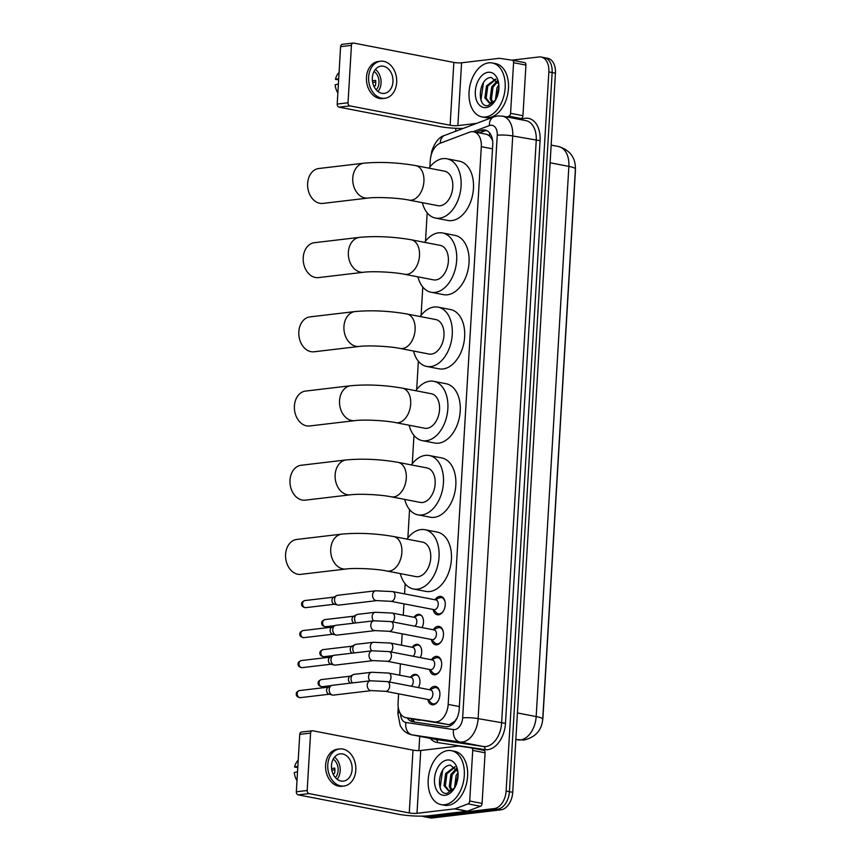 <?xml version="1.0" encoding="UTF-8"?>
<svg xmlns="http://www.w3.org/2000/svg" width="861" height="861" viewBox="0 0 861 861"><rect width="100%" height="100%" fill="white"/><g stroke="black" fill="none" stroke-linecap="round" stroke-linejoin="round"><path stroke-width="1.29" d="M414.195 617.057A8.782 5.661 100.9 0 1 418.209 614.345A8.782 5.661 100.9 0 1 419.361 614.388A8.782 5.661 100.9 0 1 422.041 627.604M412.408 647.063A8.782 5.661 100.9 0 1 416.433 644.351A8.782 5.661 100.9 0 1 417.585 644.383A8.782 5.661 100.9 0 1 420.254 657.6M410.632 677.058A8.782 5.661 100.9 0 1 414.647 674.346A8.782 5.661 100.9 0 1 415.798 674.389A8.782 5.661 100.9 0 1 418.478 687.605M435.02 599.773A9.342 6.016 100.9 0 1 439.648 596.372A9.342 6.016 100.9 0 1 440.864 596.415A9.342 6.016 100.9 0 1 445.159 605.8A9.342 6.016 100.9 0 1 438.55 614.808A9.342 6.016 100.9 0 1 437.323 614.765A9.342 6.016 100.9 0 1 433.148 609.47M433.234 629.768A9.342 6.016 100.9 0 1 437.862 626.367A9.342 6.016 100.9 0 1 439.088 626.41A9.342 6.016 100.9 0 1 443.372 635.795A9.342 6.016 100.9 0 1 436.764 644.803A9.342 6.016 100.9 0 1 435.537 644.76A9.342 6.016 100.9 0 1 431.361 639.465M431.447 659.763A9.342 6.016 100.9 0 1 436.075 656.373A9.342 6.016 100.9 0 1 437.302 656.416A9.342 6.016 100.9 0 1 441.585 665.79A9.342 6.016 100.9 0 1 434.988 674.798A9.342 6.016 100.9 0 1 433.761 674.766A9.342 6.016 100.9 0 1 429.574 669.471M429.671 689.769A9.342 6.016 100.9 0 1 434.299 686.368A9.342 6.016 100.9 0 1 435.526 686.411A9.342 6.016 100.9 0 1 439.81 695.796A9.342 6.016 100.9 0 1 433.201 704.804A9.342 6.016 100.9 0 1 431.974 704.761A9.342 6.016 100.9 0 1 427.799 699.466M398.611 693.826L398.083 702.748A16.467 10.612 -79.1 0 0 405.789 717.643L447.914 724.499L449.7 724.51L454.619 721.367L456.954 718.246M405.789 717.643A16.467 10.612 -79.1 0 0 406.08 717.687L434.514 721.916A16.467 10.612 -79.1 0 0 436.376 721.938A16.467 10.612 -79.1 0 0 448.172 704.406L481.31 146.671A16.467 10.612 -79.1 0 0 473.604 131.787A16.467 10.612 -79.1 0 0 469.546 132.185L440.208 143.238A16.467 10.612 -79.1 0 0 430.306 160.297L429.908 166.991M492.363 139.138A5.489 3.541 -79.1 0 0 491.416 138.309L489.403 135.79L486.659 134.305L473.604 131.787M491.416 138.309A16.467 10.612 100.9 0 1 492.643 140.913M542.634 720.226A14.82 9.546 -79.1 0 0 542.947 717.6L575.374 171.759A14.82 9.546 -79.1 0 0 575.385 169.359M427.185 212.85L425.506 241.177M422.783 287.036L421.094 315.363M418.371 361.222L416.692 389.549M413.969 435.408L412.279 463.735M409.556 509.594L407.877 537.921M405.154 583.78L404.552 593.886M403.96 603.83L403.282 615.195M402.173 633.836L401.506 645.19M400.397 663.831L399.719 675.196M511.918 60.152L538.975 56.955A16.467 10.612 100.9 0 1 541.139 57.03L544.432 57.665A16.467 10.612 100.9 0 1 552.138 72.55L509.421 791.679A16.467 10.612 100.9 0 1 497.626 809.2L429.026 817.315A16.467 10.612 100.9 0 1 426.862 817.24A16.467 10.612 100.9 0 0 429.026 817.315L497.626 809.2A16.467 10.612 100.9 0 0 509.421 791.679L552.138 72.55A16.467 10.612 100.9 0 0 544.432 57.665L547.736 58.3A16.467 10.612 100.9 0 1 555.442 73.196L512.715 792.314A16.467 10.612 100.9 0 1 500.919 809.835L432.319 817.95A16.467 10.612 100.9 0 1 430.166 817.875L423.569 816.605A16.467 10.612 100.9 0 1 422.062 816.131M407.318 717.934A16.467 10.612 -79.1 0 0 412.57 721.755A16.467 10.612 -79.1 0 0 412.86 721.809L445.557 726.662A16.467 10.612 -79.1 0 0 447.419 726.684A16.467 10.612 -79.1 0 0 459.214 709.163L492.74 144.917A16.467 10.612 -79.1 0 0 485.034 130.022A16.467 10.612 -79.1 0 0 480.976 130.42L476.079 132.26M541.139 57.03A16.467 10.612 100.9 0 1 548.844 71.915L506.117 791.033A16.467 10.612 100.9 0 1 494.322 808.565L425.721 816.68A16.467 10.612 100.9 0 1 423.569 816.605M418.898 750.609L419.737 736.349M455.695 131.249L455.867 128.3M479.383 132.906L484.28 131.055A16.467 10.612 100.9 0 1 486.637 130.549M414.787 722.088A16.467 10.612 100.9 0 1 410.622 718.569M447.86 750.566A27.444 17.683 100.9 0 1 451.455 750.695A27.444 17.683 100.9 0 1 464.047 778.258A27.444 17.683 100.9 0 1 444.642 804.723A27.444 17.683 100.9 0 1 441.047 804.594A27.444 17.683 100.9 0 1 428.455 777.031A27.444 17.683 100.9 0 1 447.86 750.566M451.455 750.695L454.759 751.33A27.444 17.683 100.9 0 1 467.351 778.893A27.444 17.683 100.9 0 1 447.946 805.358A27.444 17.683 100.9 0 1 444.341 805.229L441.047 804.594M445.202 795.295A17.898 11.527 100.9 0 1 434.482 779.033A17.898 11.527 100.9 0 1 447.3 759.994A17.898 11.527 100.9 0 1 457.611 770.003A17.898 11.527 100.9 0 1 453.951 788.967A17.898 11.527 100.9 0 1 445.202 795.295M457.891 771.714L450.454 765.149C437.517 765.192 435.472 795.413 447.107 793.325L454.242 788.504M455.135 767.011L446.934 773.791L445.331 785.856L449.055 790.764M454.823 766.731L445.621 773.533L444.028 785.609L448.387 790.689L451.745 790.032A12.409 7.997 100.9 0 0 454.866 787.438M456.89 769.303L452.165 774.803L450.572 786.868L451.96 789.924M456.438 768.561L450.863 774.545L449.259 786.62L451.196 790.323M458.074 774.609L455.48 786.244M457.987 772.618L456.093 775.557L454.554 787.815M456.771 782.972A17.898 11.527 100.9 0 1 457.998 776.622M456.448 784.393L458.052 775.707M454.662 787.815L451.745 790.032M442.651 770.283L440.132 787.406L440.778 789.225M471.484 747.929L483.753 750.308A2.744 1.765 100.9 0 1 483.807 750.308A2.744 1.765 100.9 0 1 485.087 752.794L472.721 750.405L469.708 801.031L482.085 803.421A2.744 1.765 100.9 0 1 480.427 806.273L467.437 811.17A2.744 1.765 100.9 0 1 467.114 811.245L429.37 815.711A21.955 3.379 3.4 0 1 398.428 814.226L298.24 794.875A2.744 2.056 -96.7 0 1 296.335 791.776L307.173 790.495A2.744 2.056 83.3 0 0 309.067 793.594L409.266 812.945A5.489 0.839 -176.6 0 0 416.993 813.322L454.748 808.856A2.744 1.765 -79.1 0 0 455.06 808.78L468.061 803.883A2.744 1.765 -79.1 0 0 469.708 801.031M485.087 752.794L482.085 803.421M472.721 750.405A2.744 1.765 -79.1 0 0 471.43 747.918A2.744 1.765 -79.1 0 0 471.387 747.918L458.795 746.046A2.744 1.765 -79.1 0 0 458.482 746.035L420.728 750.501A5.489 0.839 -176.6 0 1 412.989 750.135L312.801 730.785A2.744 2.056 83.3 0 0 312.317 730.763A2.744 2.056 83.3 0 0 310.584 733.088L299.746 734.368L296.335 791.776M299.746 734.368A2.744 2.056 -96.7 0 1 301.49 732.044L312.317 730.763M310.584 733.088L307.173 790.495M331.496 765.483A13.722 10.289 83.3 0 0 343.41 781.11A13.722 10.289 83.3 0 0 352.106 769.465A13.722 10.289 83.3 0 0 340.192 753.849A13.722 10.289 83.3 0 0 331.496 765.483M337.146 779.248A13.722 10.289 83.3 0 0 340.192 770.875A13.722 10.289 83.3 0 0 334.531 757.11M332.938 773.695L334.455 773.522A10.978 8.223 -96.7 0 0 334.886 770.864A10.978 8.223 -96.7 0 0 334.778 768.109L331.56 768.486M335.36 777.569A10.978 8.223 83.3 0 0 338.136 770.477A10.978 8.223 83.3 0 0 333.175 759.165M339.611 748.941L337.437 749.199A18.662 13.991 83.3 0 0 325.619 765.02A18.662 13.991 83.3 0 0 341.828 786.265L343.991 786.018A18.662 13.991 83.3 0 0 355.819 770.186A18.662 13.991 83.3 0 0 339.611 748.941A18.662 13.991 83.3 0 0 327.783 764.772A18.662 13.991 83.3 0 0 343.991 786.018M331.819 770.154L334.907 769.788M298.218 760.177A14.271 10.698 83.3 0 0 294.613 767.086L297.777 767.506M297.852 766.333L294.613 767.086M297.002 780.636A14.271 10.698 83.3 0 1 294.29 772.511L297.529 771.747M488.714 62.853A27.444 17.683 100.9 0 1 492.32 62.982A27.444 17.683 100.9 0 1 504.912 90.545A27.444 17.683 100.9 0 1 485.507 117.01A27.444 17.683 100.9 0 1 481.902 116.881A27.444 17.683 100.9 0 1 469.31 89.318A27.444 17.683 100.9 0 1 488.714 62.853M492.32 62.982L495.613 63.617A27.444 17.683 100.9 0 1 508.205 91.18A27.444 17.683 100.9 0 1 488.8 117.645A27.444 17.683 100.9 0 1 485.206 117.516L481.902 116.881M486.067 107.582A17.898 11.527 100.9 0 1 475.337 91.32A17.898 11.527 100.9 0 1 488.155 72.281A17.898 11.527 100.9 0 1 498.476 82.29A17.898 11.527 100.9 0 1 494.806 101.254A17.898 11.527 100.9 0 1 486.067 107.582M498.745 84.001L491.319 77.436C478.372 77.479 476.337 107.7 487.961 105.612L495.107 100.791M495.99 79.298L487.789 86.078L486.196 98.143L489.909 103.051M495.678 79.018L486.487 85.82L484.883 97.896L489.252 102.976L492.6 102.319A12.409 7.997 100.9 0 0 495.732 99.725M497.744 81.591L493.03 87.09L491.427 99.155L492.815 102.211M497.292 80.848L491.717 86.832L490.124 98.897L492.051 102.61M498.928 86.896L496.345 98.531M498.842 84.905L496.958 87.844L495.409 100.102M497.626 95.259A17.898 11.527 100.9 0 1 498.853 88.909M497.303 96.68L498.906 87.994M495.516 100.102L492.6 102.319M483.505 82.57L480.987 99.693L481.643 101.512M296.722 539.449A17.564 13.163 83.3 0 0 285.594 554.355A17.564 13.163 83.3 0 0 300.855 574.341L345.982 569.013A17.564 13.163 -96.7 0 1 330.732 549.017A17.564 13.163 -96.7 0 1 341.86 534.111L296.722 539.449M345.982 569.013C354.571 567.797 376.268 568.777 386.987 571.026L415.852 576.601A17.564 11.311 -79.1 0 0 418.155 576.676A17.564 11.311 -79.1 0 0 430.575 559.747A17.564 11.311 -79.1 0 0 422.514 542.107L393.649 536.532C375.708 533.433 358.445 532.625 341.86 534.111M406.984 539.104A30.2 19.448 100.9 0 1 420.954 529.569A30.2 19.448 100.9 0 1 424.914 529.709A30.2 19.448 100.9 0 1 438.766 560.027A30.2 19.448 100.9 0 1 417.413 589.139A30.2 19.448 100.9 0 1 413.463 588.999A30.2 19.448 100.9 0 1 400.322 573.598M424.914 529.709L437.28 532.098A30.2 19.448 100.9 0 1 451.132 562.416A30.2 19.448 100.9 0 1 429.79 591.529A30.2 19.448 100.9 0 1 425.829 591.389L413.463 588.999M301.135 465.263A17.564 13.163 83.3 0 0 290.006 480.169A17.564 13.163 83.3 0 0 305.257 500.155L350.395 494.817A17.564 13.163 -96.7 0 1 335.133 474.831A17.564 13.163 -96.7 0 1 346.262 459.925L301.135 465.263M350.395 494.817C358.972 493.611 380.67 494.591 391.4 496.84L420.265 502.415A17.564 11.311 -79.1 0 0 422.568 502.49A17.564 11.311 -79.1 0 0 434.988 485.561A17.564 11.311 -79.1 0 0 426.927 467.921L398.062 462.346C380.121 459.247 362.858 458.439 346.262 459.925M411.397 464.918A30.2 19.448 100.9 0 1 425.366 455.383A30.2 19.448 100.9 0 1 429.316 455.523A30.2 19.448 100.9 0 1 443.167 485.841A30.2 19.448 100.9 0 1 421.825 514.953A30.2 19.448 100.9 0 1 417.865 514.813A30.2 19.448 100.9 0 1 404.735 499.412M429.316 455.523L441.693 457.912A30.2 19.448 100.9 0 1 455.544 488.23A30.2 19.448 100.9 0 1 434.192 517.343A30.2 19.448 100.9 0 1 430.231 517.203L417.865 514.813M305.547 391.077A17.564 13.163 83.3 0 0 294.408 405.983A17.564 13.163 83.3 0 0 309.669 425.969L354.797 420.631A17.564 13.163 -96.7 0 1 339.546 400.645A17.564 13.163 -96.7 0 1 350.675 385.739L305.547 391.077M354.797 420.631C363.385 419.425 385.082 420.405 395.802 422.654L424.667 428.229A17.564 11.311 -79.1 0 0 426.97 428.304A17.564 11.311 -79.1 0 0 439.39 411.375A17.564 11.311 -79.1 0 0 431.329 393.735L402.474 388.16C384.523 385.061 367.26 384.254 350.675 385.739M415.798 390.733A30.2 19.448 100.9 0 1 429.768 381.197A30.2 19.448 100.9 0 1 433.729 381.337A30.2 19.448 100.9 0 1 447.58 411.655A30.2 19.448 100.9 0 1 426.227 440.767A30.2 19.448 100.9 0 1 422.277 440.628A30.2 19.448 100.9 0 1 409.136 425.226M433.729 381.337L446.095 383.726A30.2 19.448 100.9 0 1 459.946 414.044A30.2 19.448 100.9 0 1 438.604 443.157A30.2 19.448 100.9 0 1 434.644 443.017L422.277 440.628M309.949 316.891A17.564 13.163 83.3 0 0 298.821 331.786A17.564 13.163 83.3 0 0 314.071 351.783L359.209 346.445A17.564 13.163 -96.7 0 1 343.948 326.459A17.564 13.163 -96.7 0 1 355.076 311.553L309.949 316.891M359.209 346.445C367.787 345.239 389.484 346.219 400.214 348.468L429.079 354.043A17.564 11.311 -79.1 0 0 431.383 354.119A17.564 11.311 -79.1 0 0 443.802 337.189A17.564 11.311 -79.1 0 0 435.741 319.549L406.876 313.974C388.935 310.875 371.672 310.068 355.076 311.553M420.211 316.547A30.2 19.448 100.9 0 1 434.181 307.011A30.2 19.448 100.9 0 1 438.131 307.151A30.2 19.448 100.9 0 1 451.982 337.469A30.2 19.448 100.9 0 1 430.64 366.582A30.2 19.448 100.9 0 1 426.679 366.442A30.2 19.448 100.9 0 1 413.549 351.04M438.131 307.151L450.507 309.54A30.2 19.448 100.9 0 1 464.359 339.858A30.2 19.448 100.9 0 1 443.006 368.971A30.2 19.448 100.9 0 1 439.056 368.831L426.679 366.442M314.362 242.705A17.564 13.163 83.3 0 0 303.223 257.6A17.564 13.163 83.3 0 0 318.484 277.597L363.611 272.259A17.564 13.163 -96.7 0 1 348.361 252.273A17.564 13.163 -96.7 0 1 359.489 237.367L314.362 242.705M363.611 272.259C372.2 271.054 393.897 272.033 404.616 274.282L433.481 279.857A17.564 11.311 -79.1 0 0 435.784 279.933A17.564 11.311 -79.1 0 0 448.204 263.003A17.564 11.311 -79.1 0 0 440.143 245.363L411.289 239.788C393.337 236.689 376.074 235.882 359.489 237.367M424.613 242.361A30.2 19.448 100.9 0 1 438.583 232.825A30.2 19.448 100.9 0 1 442.543 232.965A30.2 19.448 100.9 0 1 456.395 263.283A30.2 19.448 100.9 0 1 435.042 292.396A30.2 19.448 100.9 0 1 431.092 292.256A30.2 19.448 100.9 0 1 417.951 276.855M442.543 232.965L454.909 235.354A30.2 19.448 100.9 0 1 468.761 265.672A30.2 19.448 100.9 0 1 447.419 294.785A30.2 19.448 100.9 0 1 443.458 294.645L431.092 292.256M318.764 168.519A17.564 13.163 83.3 0 0 307.635 183.415A17.564 13.163 83.3 0 0 322.886 203.411L368.024 198.073A17.564 13.163 -96.7 0 1 352.762 178.076A17.564 13.163 -96.7 0 1 363.891 163.181L318.764 168.519M368.024 198.073C376.601 196.868 398.299 197.847 409.029 200.096L437.894 205.671A17.564 11.311 -79.1 0 0 440.197 205.747A17.564 11.311 -79.1 0 0 452.617 188.817A17.564 11.311 -79.1 0 0 444.556 171.167L415.691 165.603C397.75 162.503 380.487 161.696 363.891 163.181M429.026 168.175A30.2 19.448 100.9 0 1 442.995 158.639A30.2 19.448 100.9 0 1 446.945 158.779A30.2 19.448 100.9 0 1 460.796 189.097A30.2 19.448 100.9 0 1 439.454 218.199A30.2 19.448 100.9 0 1 435.494 218.07A30.2 19.448 100.9 0 1 422.364 202.669M446.945 158.779L459.322 161.168A30.2 19.448 100.9 0 1 473.173 191.486A30.2 19.448 100.9 0 1 451.821 220.588A30.2 19.448 100.9 0 1 447.871 220.459L435.494 218.07M428.003 699.509L430.963 702.651A8.233 5.306 -79.1 0 0 433.008 703.835A8.233 5.306 -79.1 0 0 434.095 703.867A8.233 5.306 -79.1 0 0 438.012 701.102M439.767 692.061A8.233 5.306 -79.1 0 0 436.14 687.659A8.233 5.306 -79.1 0 0 435.053 687.627A8.233 5.306 -79.1 0 0 433.793 687.993L429.876 689.801M429.338 699.659A4.94 3.186 -79.1 0 0 432.825 694.902A4.94 3.186 -79.1 0 0 430.565 689.941L387.353 681.589A4.94 3.186 -79.1 0 1 389.678 685.754A4.94 3.186 -79.1 0 1 386.126 691.318A4.94 3.186 -79.1 0 1 385.48 691.297L428.692 699.638A4.94 3.186 -79.1 0 0 429.338 699.659M370.37 680.793A4.94 3.702 -96.7 0 0 367.26 684.678A4.94 3.702 -96.7 0 0 367.238 684.99A4.94 3.702 -96.7 0 0 371.532 690.608L333.476 695.107A4.94 3.702 -96.7 0 1 332.604 695.075A4.94 3.702 -96.7 0 1 332.411 695.031A4.94 3.702 -96.7 0 1 329.182 689.489A4.94 3.702 -96.7 0 1 331.291 685.625A4.94 3.702 -96.7 0 1 332.314 685.302L370.37 680.793L387.353 681.589M329.074 694.149A3.573 2.669 -96.7 0 1 328.934 694.117A3.573 2.669 -96.7 0 1 326.599 690.113A3.573 2.669 -96.7 0 1 328.127 687.326L331.291 685.625M429.779 669.503L432.749 672.656A8.233 5.306 -79.1 0 0 434.794 673.829A8.233 5.306 -79.1 0 0 435.87 673.872A8.233 5.306 -79.1 0 0 439.799 671.106M441.542 662.055A8.233 5.306 -79.1 0 0 437.915 657.664A8.233 5.306 -79.1 0 0 436.839 657.621A8.233 5.306 -79.1 0 0 435.58 657.987L431.652 659.806M431.113 669.664A4.94 3.186 -79.1 0 0 434.611 664.896A4.94 3.186 -79.1 0 0 432.34 659.935L389.129 651.594A4.94 3.186 -79.1 0 1 391.454 655.759A4.94 3.186 -79.1 0 1 387.913 661.313A4.94 3.186 -79.1 0 1 387.256 661.291L430.468 669.643A4.94 3.186 -79.1 0 0 431.113 669.664M372.146 650.798A4.94 3.702 -96.7 0 0 369.046 654.683A4.94 3.702 -96.7 0 0 369.014 654.984A4.94 3.702 -96.7 0 0 373.308 660.613L335.252 665.112A4.94 3.702 -96.7 0 1 334.391 665.079A4.94 3.702 -96.7 0 1 334.197 665.036A4.94 3.702 -96.7 0 1 330.968 659.494A4.94 3.702 -96.7 0 1 333.078 655.619A4.94 3.702 -96.7 0 1 334.1 655.296L372.146 650.798L389.129 651.594M330.861 664.154A3.573 2.669 -96.7 0 1 330.721 664.122A3.573 2.669 -96.7 0 1 328.385 660.118A3.573 2.669 -96.7 0 1 329.914 657.32L333.078 655.619L323.93 656.695A3.573 2.669 -96.7 0 1 320.83 652.638A3.573 2.669 -96.7 0 1 323.09 649.614L352.095 646.18M431.565 639.508L434.525 642.661A8.233 5.306 -79.1 0 0 436.581 643.834A8.233 5.306 -79.1 0 0 437.657 643.867A8.233 5.306 -79.1 0 0 441.585 641.101M443.329 632.06A8.233 5.306 -79.1 0 0 439.702 627.658A8.233 5.306 -79.1 0 0 438.626 627.626A8.233 5.306 -79.1 0 0 437.366 627.992L433.438 629.811M432.9 639.669A4.94 3.186 -79.1 0 0 436.398 634.901A4.94 3.186 -79.1 0 0 434.127 629.94L390.916 621.588A4.94 3.186 -79.1 0 1 393.24 625.753A4.94 3.186 -79.1 0 1 389.689 631.317A4.94 3.186 -79.1 0 1 389.043 631.296L432.254 639.637A4.94 3.186 -79.1 0 0 432.9 639.669M373.932 620.803A4.94 3.702 -96.7 0 0 370.822 624.688A4.94 3.702 -96.7 0 0 370.8 624.989A4.94 3.702 -96.7 0 0 375.095 630.607L337.038 635.117A4.94 3.702 -96.7 0 1 336.167 635.084A4.94 3.702 -96.7 0 1 335.973 635.031A4.94 3.702 -96.7 0 1 332.744 629.488A4.94 3.702 -96.7 0 1 334.864 625.624A4.94 3.702 -96.7 0 1 335.876 625.301L373.932 620.803L390.916 621.588M332.637 634.148A3.573 2.669 -96.7 0 1 332.497 634.116A3.573 2.669 -96.7 0 1 330.172 630.112A3.573 2.669 -96.7 0 1 331.689 627.325L334.864 625.624L325.716 626.7A3.573 2.669 -96.7 0 1 322.617 622.632A3.573 2.669 -96.7 0 1 324.877 619.608L353.882 616.185M433.341 609.513L436.312 612.655A8.233 5.306 -79.1 0 0 438.357 613.828A8.233 5.306 -79.1 0 0 439.433 613.871A8.233 5.306 -79.1 0 0 443.361 611.106M445.115 602.054A8.233 5.306 -79.1 0 0 441.478 597.663A8.233 5.306 -79.1 0 0 440.401 597.62A8.233 5.306 -79.1 0 0 439.142 597.986L435.225 599.805M434.687 609.663A4.94 3.186 -79.1 0 0 438.174 604.906A4.94 3.186 -79.1 0 0 435.914 599.945L392.702 591.593A4.94 3.186 -79.1 0 1 395.027 595.758A4.94 3.186 -79.1 0 1 391.475 601.322A4.94 3.186 -79.1 0 1 390.829 601.301L434.03 609.642A4.94 3.186 -79.1 0 0 434.687 609.663M375.719 590.797A4.94 3.702 -96.7 0 0 372.609 594.682A4.94 3.702 -96.7 0 0 372.587 594.994A4.94 3.702 -96.7 0 0 376.87 600.612L338.825 605.111A4.94 3.702 -96.7 0 1 337.953 605.079A4.94 3.702 -96.7 0 1 337.76 605.035A4.94 3.702 -96.7 0 1 334.531 599.493A4.94 3.702 -96.7 0 1 336.64 595.618A4.94 3.702 -96.7 0 1 337.663 595.295L375.719 590.797L392.702 591.593M334.423 604.153A3.573 2.669 -96.7 0 1 334.283 604.121A3.573 2.669 -96.7 0 1 331.948 600.117A3.573 2.669 -96.7 0 1 333.476 597.319L336.64 595.618M418.274 675.971A8.233 5.306 -79.1 0 0 416.52 675.089A8.233 5.306 -79.1 0 0 415.443 675.046A8.233 5.306 -79.1 0 0 414.184 675.411L410.256 677.23M411.397 686.239A4.94 3.186 -79.1 0 0 413.258 681.051A4.94 3.186 -79.1 0 0 410.945 677.359L388.677 673.065A4.94 3.186 -79.1 0 1 391.002 677.22A4.94 3.186 -79.1 0 1 389.129 681.934M352.44 682.913A4.94 3.702 -96.7 0 1 351.019 678.533A4.94 3.702 -96.7 0 1 353.128 674.669A4.94 3.702 -96.7 0 1 354.151 674.346L371.694 672.269L388.677 673.065M350.653 683.128A3.573 2.669 -96.7 0 1 348.436 679.157A3.573 2.669 -96.7 0 1 349.964 676.369L353.128 674.669M420.05 645.976A8.233 5.306 -79.1 0 0 418.306 645.083A8.233 5.306 -79.1 0 0 417.219 645.05A8.233 5.306 -79.1 0 0 415.96 645.416L412.042 647.235M413.172 656.233A4.94 3.186 -79.1 0 0 415.045 651.045A4.94 3.186 -79.1 0 0 412.731 647.364L390.464 643.059A4.94 3.186 -79.1 0 1 392.788 647.224A4.94 3.186 -79.1 0 1 390.905 651.938M354.226 652.918A4.94 3.702 -96.7 0 1 352.806 648.537A4.94 3.702 -96.7 0 1 354.915 644.663A4.94 3.702 -96.7 0 1 355.937 644.34L373.48 642.274L390.464 643.059M352.429 653.133A3.573 2.669 -96.7 0 1 350.223 649.162A3.573 2.669 -96.7 0 1 351.751 646.363L354.915 644.663M421.836 615.97A8.233 5.306 -79.1 0 0 420.082 615.088A8.233 5.306 -79.1 0 0 419.006 615.045A8.233 5.306 -79.1 0 0 417.746 615.411L413.818 617.229M414.959 626.238A4.94 3.186 -79.1 0 0 416.832 621.05A4.94 3.186 -79.1 0 0 414.507 617.369L392.25 613.064A4.94 3.186 -79.1 0 1 394.575 617.229A4.94 3.186 -79.1 0 1 392.691 621.933M356.002 622.923A4.94 3.702 -96.7 0 1 354.581 618.532A4.94 3.702 -96.7 0 1 356.702 614.668A4.94 3.702 -96.7 0 1 357.713 614.345L375.256 612.268L392.25 613.064M354.215 623.127A3.573 2.669 -96.7 0 1 352.009 619.156A3.573 2.669 -96.7 0 1 353.527 616.368L356.702 614.668M512.338 60.216L524.607 62.595A2.744 1.765 100.9 0 1 524.661 62.595A2.744 1.765 100.9 0 1 525.942 65.081L513.576 62.692L510.573 113.318L522.939 115.708A2.744 1.765 100.9 0 1 521.292 118.56L519.172 119.356M525.942 65.081L522.939 115.708M463.229 128.407A21.955 3.379 3.4 0 1 439.293 126.513L339.094 107.162A2.744 2.056 -96.7 0 1 337.2 104.063L348.027 102.782A2.744 2.056 83.3 0 0 349.932 105.881L450.12 125.232A5.489 0.839 -176.6 0 0 457.858 125.609L476.531 123.392M513.576 62.692A2.744 1.765 -79.1 0 0 512.295 60.205A2.744 1.765 -79.1 0 0 512.241 60.205L499.649 58.333A2.744 1.765 -79.1 0 0 499.337 58.322L461.582 62.788A5.489 0.839 -176.6 0 1 453.855 62.422L353.656 43.072A2.744 2.056 83.3 0 0 353.171 43.05A2.744 2.056 83.3 0 0 351.439 45.375L340.601 46.655L337.2 104.063M340.601 46.655A2.744 2.056 -96.7 0 1 342.344 44.331L353.171 43.05M351.439 45.375L348.027 102.782M506.795 116.967L508.916 116.17A2.744 1.765 -79.1 0 0 510.573 113.318M372.35 77.77A13.722 10.289 83.3 0 0 384.264 93.397A13.722 10.289 83.3 0 0 392.96 81.752A13.722 10.289 83.3 0 0 381.046 66.136A13.722 10.289 83.3 0 0 372.35 77.77M378.011 91.535A13.722 10.289 83.3 0 0 381.046 83.162A13.722 10.289 83.3 0 0 375.385 69.397M373.792 85.982L375.321 85.809A10.978 8.223 -96.7 0 0 375.74 83.151A10.978 8.223 -96.7 0 0 375.644 80.385L372.426 80.773M376.214 89.856A10.978 8.223 83.3 0 0 378.991 82.764A10.978 8.223 83.3 0 0 374.04 71.452M380.465 61.228L378.302 61.486A18.662 13.991 83.3 0 0 366.474 77.307A18.662 13.991 83.3 0 0 382.682 98.552L384.845 98.294A18.662 13.991 83.3 0 0 396.673 82.473A18.662 13.991 83.3 0 0 380.465 61.228A18.662 13.991 83.3 0 0 368.637 77.059A18.662 13.991 83.3 0 0 384.845 98.294M372.684 82.441L375.762 82.075M339.073 72.464A14.271 10.698 83.3 0 0 335.467 79.373L338.642 79.793M338.707 78.62L335.467 79.373M337.856 92.923A14.271 10.698 83.3 0 1 335.144 84.798L338.384 84.034M447.914 724.499L434.514 721.916M489.78 133.143A16.467 11.71 69.4 0 0 489.403 135.79M413.538 719.139A16.467 12.592 98.4 0 0 414.098 721.798M454.619 721.367A16.467 12.592 98.4 0 0 454.586 722.088M459.376 706.569L448.172 704.406M419.479 720.28L406.08 717.687M492.503 148.835L481.31 146.671M518.44 739.986A19.211 14.691 98.4 0 1 517.956 739.9A21.955 14.142 -79.1 0 0 520.442 739.943A21.955 14.142 -79.1 0 0 536.177 716.567A19.211 2.96 3.4 0 1 542.721 719.204C541.741 730.365 535.445 737.317 523.832 740.062L515.857 739.502M517.429 712.951L536.177 716.567L568.863 166.399A21.955 14.142 -79.1 0 0 558.585 146.542C570.025 150.126 575.632 157.628 575.406 169.036A19.211 2.96 -176.6 0 0 568.863 166.399L550.114 162.783M555.442 73.196L548.844 71.915M512.715 792.314L506.117 791.033M500.919 809.835L494.322 808.565M432.319 817.95L425.721 816.68M400.559 713.834A10.978 7.071 -79.1 0 0 405.918 722.497L453.532 729.568A10.978 7.071 -79.1 0 0 454.78 729.579A10.978 7.071 -79.1 0 0 462.648 717.902L497.26 135.242A10.978 7.071 -79.1 0 0 490.684 125.265A10.978 7.071 -79.1 0 0 489.414 125.577L473.13 131.711M497.26 135.242A10.978 1.69 -176.6 0 1 512.725 135.973L478.113 718.634A21.955 14.142 100.9 0 1 462.379 742.01A21.955 14.142 100.9 0 1 459.892 741.978L483.398 746.509A21.955 14.142 -79.1 0 0 485.884 746.541A21.955 14.142 -79.1 0 0 501.608 723.175L536.231 140.515A21.955 14.142 -79.1 0 0 525.953 120.658L502.447 116.127A21.955 14.142 100.9 0 1 512.725 135.973L540.095 140.698L505.482 723.358L478.113 718.634A10.978 1.69 -176.6 0 0 462.648 717.902M502.447 116.127L497.636 115.955L493.794 116.892A10.978 7.814 69.4 0 0 489.414 125.577M505.482 723.358A24.7 15.918 100.9 0 1 487.789 749.651A24.7 15.918 100.9 0 1 484.98 749.619L437.366 742.537A24.7 15.918 100.9 0 1 430.285 738.394M520.647 119.636L522.455 118.958A24.7 15.918 100.9 0 1 540.095 140.698M453.532 729.568A10.978 8.395 98.4 0 0 459.892 741.978L412.268 734.896L435.774 739.438L483.398 746.509A2.744 2.099 -81.6 0 1 484.98 749.619M405.918 722.497A10.978 8.395 98.4 0 0 412.268 734.896A21.955 14.142 100.9 0 1 411.881 734.831L435.386 739.373A21.955 14.142 -79.1 0 0 435.774 739.438A2.744 2.099 -81.6 0 1 437.366 742.537M522.455 118.958A2.744 1.948 -110.6 0 1 522.347 119.97M493.794 116.892L444.653 135.414A10.978 7.814 69.4 0 0 440.251 143.217M399.859 712.639A10.978 1.69 -176.6 0 0 397.868 713.478L400.225 725.694L402.109 728.675C404.648 731.947 407.91 734.002 411.881 734.831M484.28 131.055L480.976 130.42M412.989 750.135L409.266 812.945M420.728 750.501L416.993 813.322M467.114 811.245L454.748 808.856M309.067 793.594L298.24 794.875M455.06 808.78L467.437 811.17M480.427 806.273L468.061 803.883M386.987 571.026A17.564 11.311 -79.1 0 0 389.29 571.112A17.564 11.311 -79.1 0 0 401.872 552.418A17.564 11.311 -79.1 0 0 393.649 536.532M391.4 496.84A17.564 11.311 -79.1 0 0 393.703 496.915A17.564 11.311 -79.1 0 0 406.284 478.221A17.564 11.311 -79.1 0 0 398.062 462.346M395.802 422.654A17.564 11.311 -79.1 0 0 398.105 422.729A17.564 11.311 -79.1 0 0 410.686 404.035A17.564 11.311 -79.1 0 0 402.474 388.16M400.214 348.468A17.564 11.311 -79.1 0 0 402.517 348.544A17.564 11.311 -79.1 0 0 415.099 329.849A17.564 11.311 -79.1 0 0 406.876 313.974M404.616 274.282A17.564 11.311 -79.1 0 0 406.919 274.358A17.564 11.311 -79.1 0 0 419.511 255.663A17.564 11.311 -79.1 0 0 411.289 239.788M409.029 200.096A17.564 11.311 -79.1 0 0 411.332 200.172A17.564 11.311 -79.1 0 0 423.913 181.477A17.564 11.311 -79.1 0 0 415.691 165.603M299.477 690.565C297.067 691.609 296.023 692.718 296.335 693.891C296.001 695.903 297.325 697.152 300.317 697.647A3.573 2.669 -96.7 0 1 297.217 693.589A3.573 2.669 -96.7 0 1 299.477 690.565L328.482 687.132M296.335 693.891A3.573 0.549 3.4 0 1 297.217 693.589M301.253 660.559C298.853 661.603 297.798 662.722 298.11 663.896C297.788 665.908 299.111 667.157 302.093 667.652A3.573 2.669 -96.7 0 1 298.993 663.594A3.573 2.669 -96.7 0 1 301.253 660.559L330.258 657.137M298.11 663.896A3.573 0.549 3.4 0 1 298.993 663.594M303.04 630.564C300.629 631.608 299.585 632.717 299.897 633.9C299.563 635.902 300.898 637.162 303.879 637.657A3.573 2.669 -96.7 0 1 300.78 633.588A3.573 2.669 -96.7 0 1 303.04 630.564L332.045 627.131M299.897 633.9A3.573 0.549 3.4 0 1 300.78 633.588M304.826 600.569C302.415 601.613 301.361 602.722 301.673 603.895C301.35 605.907 302.674 607.156 305.655 607.651A3.573 2.669 -96.7 0 1 302.555 603.593A3.573 2.669 -96.7 0 1 304.826 600.569L333.831 597.136M301.673 603.895A3.573 0.549 3.4 0 1 302.555 603.593M321.314 679.609C318.904 680.653 317.86 681.761 318.172 682.945C317.838 684.947 319.162 686.206 322.154 686.701A3.573 2.669 -96.7 0 1 319.054 682.633A3.573 2.669 -96.7 0 1 321.314 679.609L350.319 676.176M318.172 682.945A3.573 0.549 3.4 0 1 319.054 682.633M369.982 680.847A4.94 3.702 -96.7 0 1 368.562 676.455A4.94 3.702 -96.7 0 1 368.594 676.154A4.94 3.702 -96.7 0 1 371.694 672.269M323.93 656.695C320.949 656.2 319.625 654.952 319.948 652.939A3.573 0.549 3.4 0 1 320.83 652.638M371.769 650.841A4.94 3.702 -96.7 0 1 370.348 646.46A4.94 3.702 -96.7 0 1 370.37 646.159A4.94 3.702 -96.7 0 1 373.48 642.274M325.716 626.7C322.735 626.205 321.401 624.946 321.734 622.944A3.573 0.549 3.4 0 1 322.617 622.632M373.556 620.846A4.94 3.702 -96.7 0 1 372.135 616.454A4.94 3.702 -96.7 0 1 372.156 616.153A4.94 3.702 -96.7 0 1 375.256 612.268M453.855 62.422L450.12 125.232M461.582 62.788L457.858 125.609M349.932 105.881L339.094 107.162M521.292 118.56L508.916 116.17M575.406 169.036L542.721 719.204M558.585 146.542L551.169 145.111M444.653 135.414C439.239 136.834 434.956 142.097 431.77 151.202L430.963 156.401M398.234 707.204L397.868 713.478M471.43 747.918L483.807 750.308M436.14 687.659L438.098 688.036M433.008 703.835L434.977 704.212M371.532 690.608L385.48 691.297M328.934 694.117L332.411 695.031M300.317 697.647L329.322 694.224M437.915 657.664L439.885 658.041M434.794 673.829L436.764 674.206M373.308 660.613L387.256 661.291M330.721 664.122L334.197 665.036M302.093 667.652L331.098 664.218M439.702 627.658L441.671 628.046M436.581 643.834L438.54 644.211M375.095 630.607L389.043 631.296M332.497 634.116L335.973 635.031M303.879 637.657L332.884 634.223M441.478 597.663L443.447 598.04M438.357 613.828L440.326 614.216M376.87 600.612L390.829 601.301M334.283 604.121L337.76 605.035M305.655 607.651L334.66 604.218M416.52 675.089L417.628 675.304M322.154 686.701L331.313 685.614M418.306 645.083L419.415 645.298M323.09 649.614C320.69 650.658 319.635 651.766 319.948 652.939M420.082 615.088L421.19 615.303M324.877 619.608C322.466 620.652 321.422 621.76 321.734 622.944M512.295 60.205L524.661 62.595"/></g></svg>
